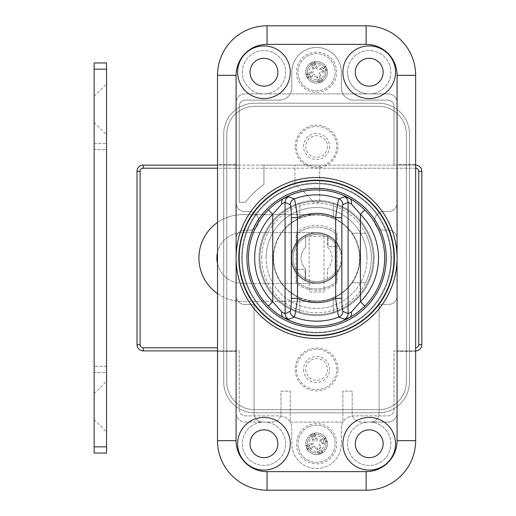 <?xml version="1.0" encoding="UTF-8"?>
<svg xmlns="http://www.w3.org/2000/svg" width="516" height="516" viewBox="0 0 516 516"><rect width="100%" height="100%" fill="white"/><g stroke="black" fill="none" stroke-linecap="round" stroke-linejoin="round"><path stroke-width="0.39" stroke-dasharray="2.58 1.94" d="M325.867 72.24A9.288 9.288 0 0 1 316.579 81.528A9.288 9.288 0 0 1 307.291 72.24A9.288 9.288 0 0 1 316.579 62.952A9.288 9.288 0 0 1 325.867 72.24A9.288 9.288 0 0 1 316.579 81.528A9.288 9.288 0 0 1 307.291 72.24A9.288 9.288 0 0 1 316.579 62.952A9.288 9.288 0 0 1 325.867 72.24M325.867 443.76A9.288 9.288 0 0 1 316.579 453.048A9.288 9.288 0 0 1 307.291 443.76A9.288 9.288 0 0 1 316.579 434.472A9.288 9.288 0 0 1 325.867 443.76A9.288 9.288 0 0 1 316.579 453.048A9.288 9.288 0 0 1 307.291 443.76A9.288 9.288 0 0 1 316.579 434.472A9.288 9.288 0 0 1 325.867 443.76M347.539 72.24A21.672 21.672 0 0 1 369.211 50.568A21.672 21.672 0 0 1 390.883 72.24A21.672 21.672 0 0 1 369.211 93.912A21.672 21.672 0 0 1 347.539 72.24A21.672 21.672 0 0 1 369.211 50.568A21.672 21.672 0 0 1 390.883 72.24A21.672 21.672 0 0 1 369.211 93.912L388.406 93.912A8.669 8.669 0 0 1 397.075 102.581L397.075 202.891A8.669 8.669 0 0 1 388.406 211.56L383.452 211.56A8.669 8.669 0 0 0 374.784 220.229L374.784 221.467A8.669 8.669 0 0 0 383.452 230.136L388.406 230.136A8.669 8.669 0 0 1 397.075 238.805L397.075 295.771A8.669 8.669 0 0 1 388.406 304.44L379.118 304.44L379.118 413.419A8.669 8.669 0 0 1 370.449 422.088A8.669 8.669 0 0 0 379.118 413.419L379.118 304.44L388.406 304.44A8.669 8.669 0 0 0 397.075 295.771L397.075 238.805A8.669 8.669 0 0 0 388.406 230.136L383.452 230.136A8.669 8.669 0 0 1 374.784 221.467L374.784 220.229A8.669 8.669 0 0 1 383.452 211.56L388.406 211.56A8.669 8.669 0 0 0 397.075 202.891L397.075 164.501L415.651 164.501L415.651 75.336A49.536 49.536 0 0 0 366.115 25.8L267.043 25.8A49.536 49.536 0 0 0 217.507 75.336L217.507 164.501L236.083 164.501L236.083 75.336A30.96 30.96 0 0 1 267.043 44.376L366.115 44.376A30.96 30.96 0 0 1 397.075 75.336L397.075 164.501L415.651 164.501L415.651 351.499L397.075 351.499L397.075 440.664A30.96 30.96 0 0 1 366.115 471.624L267.043 471.624A30.96 30.96 0 0 1 236.083 440.664L236.083 351.499L217.507 351.499L217.507 440.664A49.536 49.536 0 0 0 267.043 490.2L366.115 490.2A49.536 49.536 0 0 0 415.651 440.664L415.651 351.499L397.075 351.499L397.075 412.8A9.288 9.288 0 0 1 387.787 422.088L360.852 422.088A8.669 8.669 0 0 1 352.183 413.419L352.183 391.128L342.895 391.128L342.895 422.088L290.263 422.088L290.263 391.128L280.975 391.128L280.975 413.419A8.669 8.669 0 0 1 272.306 422.088L262.709 422.088A8.669 8.669 0 0 1 254.04 413.419L254.04 304.44L244.752 304.44A8.669 8.669 0 0 1 236.083 295.771L236.083 238.805A8.669 8.669 0 0 1 244.752 230.136L249.705 230.136A8.669 8.669 0 0 0 258.374 221.467L258.374 220.229A8.669 8.669 0 0 0 249.705 211.56L244.752 211.56A8.669 8.669 0 0 1 236.083 202.891A8.669 8.669 0 0 0 244.752 211.56L249.705 211.56A8.669 8.669 0 0 1 258.374 220.229L258.374 221.467A8.669 8.669 0 0 1 249.705 230.136L244.752 230.136A8.669 8.669 0 0 0 236.083 238.805L236.083 295.771A8.669 8.669 0 0 0 244.752 304.44L254.04 304.44L254.04 413.419A8.669 8.669 0 0 0 262.709 422.088L245.371 422.088A9.288 9.288 0 0 1 236.083 412.8L236.083 351.499L217.507 351.499L217.507 164.501L236.083 164.501L236.083 202.891L236.083 102.581A8.669 8.669 0 0 1 244.752 93.912L369.211 93.912A21.672 21.672 0 0 1 347.539 72.24M242.275 72.24A21.672 21.672 0 0 1 263.947 50.568A21.672 21.672 0 0 1 285.619 72.24A21.672 21.672 0 0 1 263.947 93.912A21.672 21.672 0 0 1 242.275 72.24A21.672 21.672 0 0 1 263.947 50.568A21.672 21.672 0 0 1 285.619 72.24A21.672 21.672 0 0 1 263.947 93.912A21.672 21.672 0 0 1 242.275 72.24M263.947 422.088A21.672 21.672 0 0 1 285.619 443.76A21.672 21.672 0 0 1 263.947 465.432A21.672 21.672 0 0 1 242.275 443.76A21.672 21.672 0 0 1 263.947 422.088A21.672 21.672 0 0 1 285.619 443.76A21.672 21.672 0 0 1 263.947 465.432A21.672 21.672 0 0 1 242.275 443.76A21.672 21.672 0 0 1 263.947 422.088L245.371 422.088A9.288 9.288 0 0 1 236.083 412.8L236.083 440.664A30.96 30.96 0 0 0 267.043 471.624L366.115 471.624A30.96 30.96 0 0 0 397.075 440.664L397.075 412.8A9.288 9.288 0 0 1 387.787 422.088L369.211 422.088A21.672 21.672 0 0 1 390.883 443.76A21.672 21.672 0 0 1 369.211 465.432A21.672 21.672 0 0 1 347.539 443.76A21.672 21.672 0 0 1 369.211 422.088A21.672 21.672 0 0 1 390.883 443.76A21.672 21.672 0 0 1 369.211 465.432A21.672 21.672 0 0 1 347.539 443.76A21.672 21.672 0 0 1 369.211 422.088L360.852 422.088A8.669 8.669 0 0 1 352.183 413.419L352.183 391.128L342.895 391.128L342.895 422.088L290.263 422.088L290.263 391.128L280.975 391.128L280.975 413.419A8.669 8.669 0 0 1 272.306 422.088L263.947 422.088M236.083 258A80.496 80.496 0 0 1 316.579 177.504A80.496 80.496 0 0 1 397.075 258A80.496 80.496 0 0 1 316.579 338.496A80.496 80.496 0 0 1 236.083 258M386.239 258A69.66 69.66 0 0 1 316.579 327.66A69.66 69.66 0 0 1 246.919 258A69.66 69.66 0 0 1 316.579 188.34A69.66 69.66 0 0 1 386.239 258M291.192 258A25.387 25.387 0 0 0 316.579 283.387A25.387 25.387 0 0 0 341.966 258A25.387 25.387 0 0 0 316.579 232.613A25.387 25.387 0 0 0 291.192 258A25.387 25.387 0 0 0 316.579 283.387A25.387 25.387 0 0 0 341.966 258A25.387 25.387 0 0 0 316.579 232.613A25.387 25.387 0 0 0 291.192 258M355.279 443.76A13.932 13.932 0 0 0 369.211 457.692A13.932 13.932 0 0 0 383.143 443.76A13.932 13.932 0 0 0 369.211 429.828A13.932 13.932 0 0 0 355.279 443.76M250.015 443.76A13.932 13.932 0 0 0 263.947 457.692A13.932 13.932 0 0 0 277.879 443.76A13.932 13.932 0 0 0 263.947 429.828A13.932 13.932 0 0 0 250.015 443.76M250.015 72.24A13.932 13.932 0 0 0 263.947 86.172A13.932 13.932 0 0 0 277.879 72.24A13.932 13.932 0 0 0 263.947 58.308A13.932 13.932 0 0 0 250.015 72.24M355.279 72.24A13.932 13.932 0 0 0 369.211 86.172A13.932 13.932 0 0 0 383.143 72.24A13.932 13.932 0 0 0 369.211 58.308A13.932 13.932 0 0 0 355.279 72.24M397.075 75.336L397.075 102.581A8.669 8.669 0 0 0 388.406 93.912L244.752 93.912A8.669 8.669 0 0 0 236.083 102.581L236.083 75.336A30.96 30.96 0 0 1 267.043 44.376L366.115 44.376A30.96 30.96 0 0 1 397.075 75.336M303.55 369.456A13.023 13.023 0 0 0 316.579 382.479A13.023 13.023 0 0 0 329.601 369.456A13.023 13.023 0 0 0 316.579 356.433A13.023 13.023 0 0 0 303.55 369.456M305.743 369.456A10.836 10.836 0 0 0 316.579 380.292A10.836 10.836 0 0 0 327.415 369.456A10.836 10.836 0 0 0 316.579 358.62A10.836 10.836 0 0 0 305.743 369.456M329.601 146.544A13.023 13.023 0 0 1 316.579 159.567A13.023 13.023 0 0 1 303.55 146.544A13.023 13.023 0 0 1 316.579 133.521A13.023 13.023 0 0 1 329.601 146.544M327.415 146.544A10.836 10.836 0 0 1 316.579 157.38A10.836 10.836 0 0 1 305.743 146.544A10.836 10.836 0 0 1 316.579 135.708A10.836 10.836 0 0 1 327.415 146.544M337.986 369.456A21.408 21.408 0 0 0 316.579 348.048A21.408 21.408 0 0 0 295.171 369.456A21.408 21.408 0 0 0 316.579 390.864A21.408 21.408 0 0 0 337.986 369.456M295.171 146.544A21.408 21.408 0 0 1 316.579 125.136A21.408 21.408 0 0 1 337.986 146.544A21.408 21.408 0 0 1 316.579 167.952A21.408 21.408 0 0 1 295.171 146.544M238.56 258A78.019 78.019 0 0 1 316.579 179.981A78.019 78.019 0 0 1 394.598 258A78.019 78.019 0 0 1 316.579 336.019A78.019 78.019 0 0 1 238.56 258A78.019 78.019 0 0 1 316.579 179.981A78.019 78.019 0 0 1 394.598 258A78.019 78.019 0 0 1 316.579 336.019A78.019 78.019 0 0 1 238.56 258M296.455 369.456A20.124 20.124 0 0 0 316.579 389.58A20.124 20.124 0 0 0 336.703 369.456A20.124 20.124 0 0 0 316.579 349.332A20.124 20.124 0 0 0 296.455 369.456M336.703 146.544A20.124 20.124 0 0 1 316.579 166.668A20.124 20.124 0 0 1 296.455 146.544A20.124 20.124 0 0 1 316.579 126.42A20.124 20.124 0 0 1 336.703 146.544M391.502 258A74.923 74.923 0 0 1 316.579 332.923A74.923 74.923 0 0 1 241.656 258A74.923 74.923 0 0 1 316.579 183.077A74.923 74.923 0 0 1 391.502 258A74.923 74.923 0 0 1 316.579 332.923A74.923 74.923 0 0 1 241.656 258A74.923 74.923 0 0 1 316.579 183.077A74.923 74.923 0 0 1 391.502 258M409.459 381.84A30.96 30.96 0 0 1 378.499 412.8L254.659 412.8A30.96 30.96 0 0 1 223.699 381.84L223.699 134.16A30.96 30.96 0 0 1 254.659 103.2L378.499 103.2A30.96 30.96 0 0 1 409.459 134.16L409.459 381.84A30.96 30.96 0 0 1 378.499 412.8L254.659 412.8A30.96 30.96 0 0 1 223.699 381.84L223.699 134.16A30.96 30.96 0 0 1 254.659 103.2L378.499 103.2A30.96 30.96 0 0 1 409.459 134.16L409.459 381.84M406.363 134.16L406.363 381.84A27.864 27.864 0 0 1 378.499 409.704L254.659 409.704A27.864 27.864 0 0 1 226.795 381.84L226.795 134.16A27.864 27.864 0 0 1 254.659 106.296L378.499 106.296A27.864 27.864 0 0 1 406.363 134.16L406.363 381.84A27.864 27.864 0 0 1 378.499 409.704L254.659 409.704A27.864 27.864 0 0 1 226.795 381.84L226.795 134.16A27.864 27.864 0 0 1 254.659 106.296L378.499 106.296A27.864 27.864 0 0 1 406.363 134.16M373.236 258A56.657 56.657 0 0 0 316.579 201.343A56.657 56.657 0 0 0 259.922 258A56.657 56.657 0 0 1 316.579 201.343A56.657 56.657 0 0 1 373.236 258A56.657 56.657 0 0 1 316.579 314.657A56.657 56.657 0 0 1 259.922 258A56.657 56.657 0 0 0 316.579 314.657A56.657 56.657 0 0 0 373.236 258A56.657 56.657 0 0 0 316.579 201.343A56.657 56.657 0 0 0 259.922 258A56.657 56.657 0 0 1 316.579 201.343A56.657 56.657 0 0 1 373.236 258A56.657 56.657 0 0 1 316.579 314.657A56.657 56.657 0 0 1 259.922 258A56.657 56.657 0 0 0 316.579 314.657A56.657 56.657 0 0 0 373.236 258A56.657 56.657 0 0 1 316.579 314.657A56.657 56.657 0 0 1 259.922 258A56.657 56.657 0 0 0 316.579 314.657A56.657 56.657 0 0 0 373.236 258A56.657 56.657 0 0 1 316.579 314.657A56.657 56.657 0 0 1 259.922 258M273.545 258A43.034 43.034 0 0 1 316.579 214.966A43.034 43.034 0 0 1 359.613 258A43.034 43.034 0 0 1 316.579 301.034A43.034 43.034 0 0 1 303.589 216.972A43.034 43.034 0 0 1 351.77 282.768L365.457 282.768A54.799 54.799 0 0 0 365.457 233.232L351.77 233.232L365.457 233.232A54.799 54.799 0 0 1 365.457 282.768L351.77 282.768A43.034 43.034 0 0 1 273.545 258M336.703 281.53L336.703 234.47A30.96 30.96 0 0 0 296.455 234.47L296.455 281.53A30.96 30.96 0 0 0 336.703 281.53L336.703 234.47A30.96 30.96 0 0 0 296.455 234.47L296.455 281.53A30.96 30.96 0 0 0 336.703 281.53M324.009 236.328L324.009 292.056L309.149 292.056L309.149 236.328L324.009 236.328L309.149 236.328L309.149 292.056L324.009 292.056L324.009 236.328M106.541 406.608L106.541 431.995L106.541 406.608M94.157 406.608L94.157 419.611L94.157 406.608M106.541 109.392L106.541 134.779L106.541 109.392M94.157 109.392L94.157 122.395L94.157 109.392M106.541 446.856L94.157 446.856L94.157 453.048L106.541 453.048L106.541 62.952L94.157 62.952L94.157 69.144L106.541 69.144M106.541 372.552L106.541 149.64L106.541 372.552L94.157 372.552L94.157 366.36L94.157 372.552L106.541 372.552M106.541 149.64L106.541 143.448L106.541 149.64L94.157 149.64L94.157 366.36L94.157 143.448L94.157 149.64L106.541 149.64M94.157 446.856L94.157 69.144M94.157 143.448L106.541 143.448L94.157 143.448M320.133 80.819A9.288 9.288 0 0 1 308 75.8A9.288 9.288 0 0 1 313.019 63.662A9.288 9.288 0 0 0 308 75.8A9.288 9.288 0 0 0 320.133 80.819A9.288 9.288 0 0 0 325.157 68.68A9.288 9.288 0 0 0 313.019 63.662A9.288 9.288 0 0 1 325.157 68.68A9.288 9.288 0 0 1 320.133 80.819A9.288 9.288 0 0 0 325.157 68.68A9.288 9.288 0 0 0 313.019 63.662M309.465 55.083A18.576 18.576 0 0 0 299.415 79.354A18.576 18.576 0 0 0 323.693 89.397A18.576 18.576 0 0 0 333.736 65.126A18.576 18.576 0 0 0 309.465 55.083A18.576 18.576 0 0 0 299.415 79.354A18.576 18.576 0 0 0 323.693 89.397A18.576 18.576 0 0 0 333.736 65.126A18.576 18.576 0 0 0 309.465 55.083M310.542 63.345L314.547 61.688L316.566 66.551A3.096 3.096 0 0 0 320.61 68.222L325.473 66.203L327.131 70.208L322.268 72.227A3.096 3.096 0 0 0 320.597 76.271L322.61 81.135L318.604 82.792L316.592 77.929A3.096 3.096 0 0 0 312.548 76.258L307.684 78.277L306.027 74.272L310.884 72.253A3.096 3.096 0 0 0 312.561 68.209L310.542 63.345L312.251 64.055L313.844 63.391L314.547 61.688M313.844 63.391L315.36 67.048A4.399 4.399 0 0 0 321.107 69.428L324.764 67.912L325.422 69.505L321.771 71.021A4.399 4.399 0 0 0 319.391 76.774L320.907 80.425L319.314 81.089L317.798 77.432A4.399 4.399 0 0 0 312.045 75.052L308.387 76.568L307.73 74.975L311.387 73.459A4.399 4.399 0 0 0 313.767 67.706L312.251 64.055M307.73 74.975L306.027 74.272M308.387 76.568L307.684 78.277M319.314 81.089L318.604 82.792M320.907 80.425L322.61 81.135M325.422 69.505L327.131 70.208M324.764 67.912L325.473 66.203M390.883 258A74.304 74.304 0 0 0 316.579 183.696A74.304 74.304 0 0 0 242.275 258A74.304 74.304 0 0 0 316.579 332.304A74.304 74.304 0 0 0 390.883 258A74.304 74.304 0 0 0 316.579 183.696A74.304 74.304 0 0 0 242.275 258A74.304 74.304 0 0 0 316.579 332.304A74.304 74.304 0 0 0 390.883 258A74.304 74.304 0 0 1 316.579 332.304A74.304 74.304 0 0 1 242.275 258M296.455 72.24A20.124 20.124 0 0 0 316.579 92.364A20.124 20.124 0 0 0 336.703 72.24A20.124 20.124 0 0 0 316.579 52.116A20.124 20.124 0 0 0 296.455 72.24M327.415 72.24A10.836 10.836 0 0 1 316.579 83.076A10.836 10.836 0 0 1 305.743 72.24A10.836 10.836 0 0 0 316.579 83.076A10.836 10.836 0 0 0 327.415 72.24A10.836 10.836 0 0 0 316.579 61.404A10.836 10.836 0 0 0 305.743 72.24A10.836 10.836 0 0 1 316.579 61.404A10.836 10.836 0 0 1 327.415 72.24M296.455 443.76A20.124 20.124 0 0 0 316.579 463.884A20.124 20.124 0 0 0 336.703 443.76A20.124 20.124 0 0 0 316.579 423.636A20.124 20.124 0 0 0 296.455 443.76M327.415 443.76A10.836 10.836 0 0 1 316.579 454.596A10.836 10.836 0 0 1 305.743 443.76A10.836 10.836 0 0 0 316.579 454.596A10.836 10.836 0 0 0 327.415 443.76A10.836 10.836 0 0 0 316.579 432.924A10.836 10.836 0 0 0 305.743 443.76A10.836 10.836 0 0 1 316.579 432.924A10.836 10.836 0 0 1 327.415 443.76M333.297 313.102A57.586 57.586 0 0 0 333.297 202.898L333.297 218.01A43.344 43.344 0 0 0 273.235 258A43.344 43.344 0 0 0 316.579 301.344A43.344 43.344 0 0 0 333.297 218.01L333.297 202.898A57.586 57.586 0 0 0 258.993 258A57.586 57.586 0 0 0 299.861 313.102L299.861 297.99A43.344 43.344 0 0 0 359.923 258A43.344 43.344 0 0 0 316.579 214.656A43.344 43.344 0 0 0 299.861 297.99L299.861 313.102A57.586 57.586 0 0 0 333.297 313.102L333.297 297.99L333.297 313.102M258.993 258A57.586 57.586 0 0 0 316.579 315.586A57.586 57.586 0 0 0 374.165 258A57.586 57.586 0 0 0 316.579 200.414A57.586 57.586 0 0 0 258.993 258A57.586 57.586 0 0 0 316.579 315.586A57.586 57.586 0 0 0 374.165 258A57.586 57.586 0 0 0 316.579 200.414A57.586 57.586 0 0 0 258.993 258A57.586 57.586 0 0 0 316.579 315.586A57.586 57.586 0 0 0 374.165 258A57.586 57.586 0 0 0 316.579 200.414A57.586 57.586 0 0 0 258.993 258M397.075 165.12L397.075 350.88L415.651 350.88L415.651 165.12L393.979 165.12L393.979 106.296A6.192 6.192 0 0 0 387.787 100.104L353.731 100.104A12.384 12.384 0 0 1 341.347 87.72L341.347 72.24A24.768 24.768 0 0 0 316.579 47.472A24.768 24.768 0 0 0 291.811 72.24L291.811 87.72A12.384 12.384 0 0 1 279.427 100.104L245.371 100.104A6.192 6.192 0 0 0 239.179 106.296L239.179 165.12L217.507 165.12L217.507 350.88L239.179 350.88L239.179 409.704A6.192 6.192 0 0 0 245.371 415.896L279.427 415.896A12.384 12.384 0 0 1 291.811 428.28L291.811 443.76A24.768 24.768 0 0 0 316.579 468.528A24.768 24.768 0 0 0 341.347 443.76L341.347 428.28A12.384 12.384 0 0 1 353.731 415.896L387.787 415.896A6.192 6.192 0 0 0 393.979 409.704L393.979 350.88L397.075 350.88L397.075 165.12L393.979 165.12L393.979 106.296A6.192 6.192 0 0 0 387.787 100.104L353.731 100.104A12.384 12.384 0 0 1 341.347 87.72L341.347 72.24A24.768 24.768 0 0 0 316.579 47.472A24.768 24.768 0 0 0 291.811 72.24L291.811 87.72A12.384 12.384 0 0 1 279.427 100.104L245.371 100.104A6.192 6.192 0 0 0 239.179 106.296L239.179 165.12L217.507 165.12L217.507 350.88L236.083 350.88L236.083 165.12L236.083 350.88L239.179 350.88L239.179 409.704A6.192 6.192 0 0 0 245.371 415.896L279.427 415.896A12.384 12.384 0 0 1 291.811 428.28L291.811 443.76A24.768 24.768 0 0 0 316.579 468.528A24.768 24.768 0 0 0 341.347 443.76L341.347 428.28A12.384 12.384 0 0 1 353.731 415.896L387.787 415.896A6.192 6.192 0 0 0 393.979 409.704L393.979 350.88L415.651 350.88L415.651 165.12L397.075 165.12M299.861 218.01L299.861 202.898L299.861 218.01M320.133 452.339A9.288 9.288 0 0 1 308 447.32A9.288 9.288 0 0 1 313.019 435.182A9.288 9.288 0 0 0 308 447.32A9.288 9.288 0 0 0 320.133 452.339A9.288 9.288 0 0 0 325.157 440.2A9.288 9.288 0 0 0 313.019 435.182A9.288 9.288 0 0 1 325.157 440.2A9.288 9.288 0 0 1 320.133 452.339A9.288 9.288 0 0 0 325.157 440.2A9.288 9.288 0 0 0 313.019 435.182M309.465 426.603A18.576 18.576 0 0 0 299.415 450.874A18.576 18.576 0 0 0 323.693 460.917A18.576 18.576 0 0 0 333.736 436.646A18.576 18.576 0 0 0 309.465 426.603A18.576 18.576 0 0 0 299.415 450.874A18.576 18.576 0 0 0 323.693 460.917A18.576 18.576 0 0 0 333.736 436.646A18.576 18.576 0 0 0 309.465 426.603M310.542 434.865L314.547 433.208L316.566 438.071A3.096 3.096 0 0 0 320.61 439.742L325.473 437.723L327.131 441.728L322.268 443.747A3.096 3.096 0 0 0 320.597 447.791L322.61 452.655L318.604 454.312L316.592 449.449A3.096 3.096 0 0 0 312.548 447.778L307.684 449.797L306.027 445.792L310.884 443.773A3.096 3.096 0 0 0 312.561 439.729L310.542 434.865L312.251 435.575L313.844 434.911L314.547 433.208M313.844 434.911L315.36 438.568A4.399 4.399 0 0 0 321.107 440.948L324.764 439.432L325.422 441.025L321.771 442.541A4.399 4.399 0 0 0 319.391 448.294L320.907 451.945L319.314 452.609L317.798 448.952A4.399 4.399 0 0 0 312.045 446.572L308.387 448.088L307.73 446.495L311.387 444.979A4.399 4.399 0 0 0 313.767 439.226L312.251 435.575M307.73 446.495L306.027 445.792M308.387 448.088L307.684 449.797M319.314 452.609L318.604 454.312M320.907 451.945L322.61 452.655M325.422 441.025L327.131 441.728M324.764 439.432L325.473 437.723M217.507 263.573A25.387 25.387 0 0 0 242.275 283.387L316.579 283.387A25.387 25.387 0 0 0 339.231 246.545L329.892 246.545A1.858 1.858 0 0 1 328.034 244.687L328.034 235.341A25.387 25.387 0 0 0 293.92 269.455L303.266 269.455A1.858 1.858 0 0 1 305.124 271.313L305.124 280.659A25.387 25.387 0 0 0 339.231 246.545L329.892 246.545A1.858 1.858 0 0 1 328.034 244.687L328.034 235.341A25.387 25.387 0 0 0 293.92 269.455L303.266 269.455A1.858 1.858 0 0 1 305.124 271.313L305.124 280.659A25.387 25.387 0 0 0 341.966 258A25.387 25.387 0 0 0 316.579 232.613L242.275 232.613A25.387 25.387 0 0 0 216.888 258A25.387 25.387 0 0 0 242.275 283.387L316.579 283.387A25.387 25.387 0 0 0 341.966 258A25.387 25.387 0 0 0 316.579 232.613L242.275 232.613A25.387 25.387 0 0 0 217.507 252.427M337.012 232.497L337.012 283.065A32.508 32.508 0 0 1 296.145 283.065L296.145 232.497A32.508 32.508 0 0 1 337.012 232.497L337.012 283.065A32.508 32.508 0 0 1 296.145 283.065L296.145 232.497A32.508 32.508 0 0 1 337.012 232.497M316.579 326.112A68.112 68.112 0 0 1 248.467 258A68.112 68.112 0 0 1 316.579 189.888A68.112 68.112 0 0 1 384.691 258A68.112 68.112 0 0 1 316.579 326.112M316.579 282.768A24.768 24.768 0 0 1 291.811 258A24.768 24.768 0 0 1 335.155 241.617L335.155 274.383A24.768 24.768 0 0 1 291.811 258A24.768 24.768 0 0 1 327.415 235.728L327.415 246.945A15.48 15.48 0 0 1 327.415 269.055L327.415 280.272A24.768 24.768 0 0 1 291.811 258A24.768 24.768 0 0 1 335.155 241.617L335.155 274.383A24.768 24.768 0 0 1 327.415 280.272L327.415 269.055A15.48 15.48 0 0 0 327.415 246.945L327.415 235.728A24.768 24.768 0 0 1 335.155 274.383L335.155 272.442A23.53 23.53 0 0 1 293.049 258A23.53 23.53 0 0 1 335.155 243.558A23.53 23.53 0 0 0 293.049 258A23.53 23.53 0 0 0 335.155 272.442L335.155 274.383A24.768 24.768 0 0 1 291.811 258A24.768 24.768 0 0 1 316.579 233.232A24.768 24.768 0 0 1 341.347 258A24.768 24.768 0 0 1 316.579 282.768M305.743 246.945L305.743 235.728L305.743 246.945A15.48 15.48 0 0 0 305.743 269.055A15.48 15.48 0 0 1 305.743 246.945M305.743 280.272L305.743 269.055L305.743 280.272M217.507 293.572A43.344 43.344 0 0 0 242.275 301.344L316.579 301.344A43.344 43.344 0 0 0 359.923 258A43.344 43.344 0 0 0 316.579 214.656L242.275 214.656A43.344 43.344 0 0 0 217.507 222.428M359.923 258A43.344 43.344 0 0 0 316.579 214.656L242.275 214.656A43.344 43.344 0 0 0 198.931 258A43.344 43.344 0 0 0 242.275 301.344L316.579 301.344A43.344 43.344 0 0 0 359.923 258M239.179 168.216L239.179 202.272L245.39 202.272A90.403 90.403 0 0 1 263.947 184.496L263.947 165.12L239.179 165.12L239.179 168.216L217.507 168.216M217.507 165.12L239.179 165.12L239.179 202.272L245.39 202.272A90.403 90.403 0 0 1 263.947 184.496L263.947 165.12L294.907 165.12L294.907 184.496A90.403 90.403 0 0 1 313.457 202.272L319.675 202.272L319.675 165.12L294.907 165.12L294.907 184.496A90.403 90.403 0 0 1 313.457 202.272L319.675 202.272L319.675 165.12L415.651 165.12L143.203 165.12A6.192 6.192 0 0 0 137.011 171.312L137.011 344.688A6.192 6.192 0 0 0 143.203 350.88L217.507 350.88M217.507 347.784L143.203 347.784A3.096 3.096 0 0 1 140.107 344.688L140.107 171.312A3.096 3.096 0 0 1 143.203 168.216L415.651 168.216A3.096 3.096 0 0 1 418.747 171.312L418.747 344.688L421.843 344.688A6.192 6.192 0 0 1 415.651 350.88A6.192 6.192 0 0 0 421.843 344.688L421.843 171.312A6.192 6.192 0 0 0 415.651 165.12L415.651 168.216L319.675 168.216M261.78 258A54.799 54.799 0 0 1 316.579 203.201A54.799 54.799 0 0 1 371.378 258A54.799 54.799 0 0 1 316.579 312.799A54.799 54.799 0 0 1 261.78 258M106.541 366.36L94.157 366.36L106.541 366.36M313.663 65.209A7.611 7.611 0 0 0 309.542 75.155A7.611 7.611 0 0 0 319.494 79.271A7.611 7.611 0 0 0 323.609 69.325A7.611 7.611 0 0 0 313.663 65.209M313.767 67.706L312.561 68.209M311.387 73.459L310.884 72.253M312.045 75.052L312.548 76.258M317.798 77.432L316.592 77.929M319.391 76.774L320.597 76.271M321.771 71.021L322.268 72.227M321.107 69.428L320.61 68.222M315.36 67.048L316.566 66.551M248.467 258A68.112 68.112 0 0 1 316.579 189.888A68.112 68.112 0 0 1 384.691 258A68.112 68.112 0 0 1 316.579 326.112A68.112 68.112 0 0 1 248.467 258M313.663 436.73A7.611 7.611 0 0 0 309.542 446.675A7.611 7.611 0 0 0 319.494 450.791A7.611 7.611 0 0 0 323.609 440.845A7.611 7.611 0 0 0 313.663 436.73M313.767 439.226L312.561 439.729M311.387 444.979L310.884 443.773M312.045 446.572L312.548 447.778M317.798 448.952L316.592 449.449M319.391 448.294L320.597 447.791M321.771 442.541L322.268 443.747M321.107 440.948L320.61 439.742M315.36 438.568L316.566 438.071M367.044 258A50.465 50.465 0 0 0 316.579 207.535A50.465 50.465 0 0 0 266.114 258A50.465 50.465 0 0 1 316.579 207.535A50.465 50.465 0 0 1 367.044 258A50.465 50.465 0 0 1 316.579 308.465A50.465 50.465 0 0 1 266.114 258A50.465 50.465 0 0 0 316.579 308.465A50.465 50.465 0 0 0 367.044 258M294.907 168.216L263.947 168.216M143.203 168.216L143.203 165.12A6.192 6.192 0 0 0 137.011 171.312L140.107 171.312M418.747 171.312L421.843 171.312A6.192 6.192 0 0 0 415.651 165.12L415.651 168.216M140.107 344.688L137.011 344.688A6.192 6.192 0 0 0 143.203 350.88L143.203 347.784M418.747 344.688A3.096 3.096 0 0 1 415.651 347.784L415.651 350.88L415.651 347.784M94.157 419.611L106.541 431.995M94.157 122.395L106.541 134.779M94.157 96.389L106.541 84.005M94.157 393.605L106.541 381.221"/><path stroke-width="0.77" d="M395.527 72.24A26.316 26.316 0 0 1 369.211 98.556A26.316 26.316 0 0 1 342.895 72.24A26.316 26.316 0 0 1 369.211 45.924A26.316 26.316 0 0 1 395.527 72.24M355.279 72.24A13.932 13.932 0 0 0 369.211 86.172A13.932 13.932 0 0 0 383.143 72.24A13.932 13.932 0 0 0 369.211 58.308A13.932 13.932 0 0 0 355.279 72.24M290.263 72.24A26.316 26.316 0 0 1 263.947 98.556A26.316 26.316 0 0 1 237.631 72.24A26.316 26.316 0 0 1 263.947 45.924A26.316 26.316 0 0 1 290.263 72.24M250.015 72.24A13.932 13.932 0 0 0 263.947 86.172A13.932 13.932 0 0 0 277.879 72.24A13.932 13.932 0 0 0 263.947 58.308A13.932 13.932 0 0 0 250.015 72.24M290.263 443.76A26.316 26.316 0 0 1 263.947 470.076A26.316 26.316 0 0 1 237.631 443.76A26.316 26.316 0 0 1 263.947 417.444A26.316 26.316 0 0 1 290.263 443.76M250.015 443.76A13.932 13.932 0 0 0 263.947 457.692A13.932 13.932 0 0 0 277.879 443.76A13.932 13.932 0 0 0 263.947 429.828A13.932 13.932 0 0 0 250.015 443.76M395.527 443.76A26.316 26.316 0 0 1 369.211 470.076A26.316 26.316 0 0 1 342.895 443.76A26.316 26.316 0 0 1 369.211 417.444A26.316 26.316 0 0 1 395.527 443.76M355.279 443.76A13.932 13.932 0 0 0 369.211 457.692A13.932 13.932 0 0 0 383.143 443.76A13.932 13.932 0 0 0 369.211 429.828A13.932 13.932 0 0 0 355.279 443.76M236.083 258A80.496 80.496 0 0 1 316.579 177.504A80.496 80.496 0 0 1 397.075 258A80.496 80.496 0 0 1 316.579 338.496A80.496 80.496 0 0 1 236.083 258A80.496 80.496 0 0 1 316.579 177.504A80.496 80.496 0 0 1 397.075 258L397.075 75.336A30.96 30.96 0 0 0 366.115 44.376L267.043 44.376A30.96 30.96 0 0 0 236.083 75.336L236.083 440.664A30.96 30.96 0 0 0 267.043 471.624L366.115 471.624A30.96 30.96 0 0 0 397.075 440.664L397.075 258M386.239 258A69.66 69.66 0 0 1 316.579 327.66A69.66 69.66 0 0 1 246.919 258A69.66 69.66 0 0 1 316.579 188.34A69.66 69.66 0 0 1 386.239 258M397.075 75.336L415.651 75.336L415.651 440.664A49.536 49.536 0 0 1 366.115 490.2L267.043 490.2A49.536 49.536 0 0 1 217.507 440.664L217.507 75.336A49.536 49.536 0 0 1 267.043 25.8L366.115 25.8A49.536 49.536 0 0 1 415.651 75.336A49.536 49.536 0 0 0 366.115 25.8L366.115 44.376M106.541 69.144L94.157 69.144L94.157 62.952L106.541 62.952L106.541 453.048L94.157 453.048L94.157 446.856L106.541 446.856M94.157 69.144L94.157 446.856M335.684 217.675C337.038 206.806 338.109 200.556 338.889 198.918L344.469 196.738L349.564 198.408C354.569 201.079 359.646 204.904 364.799 209.896L360.413 214.269L351.319 203.936L348.081 202.356L342.876 204.697C342.231 205.865 341.889 210.186 341.85 217.675L335.684 217.675A44.621 44.621 0 0 0 297.474 217.675L297.474 298.325C296.113 309.194 295.049 315.444 294.262 317.082L288.683 319.262L283.587 317.592C278.582 314.921 273.506 311.096 268.359 306.104L272.745 301.731L281.839 312.064L285.077 313.644L290.276 311.303C290.927 310.135 291.269 305.814 291.308 298.325L297.474 298.325A44.621 44.621 0 0 0 335.684 298.325L335.684 217.675M291.308 298.325L291.308 217.675C291.269 210.206 290.927 205.878 290.276 204.697L285.077 202.356L281.839 203.936L272.745 214.269L268.359 209.896A68.112 68.112 0 0 0 268.359 306.104A68.112 68.112 0 0 1 268.359 209.896C273.506 204.904 278.582 201.079 283.587 198.408A68.112 68.112 0 0 1 349.564 198.408L351.312 199.415M341.85 217.675L341.85 298.325C341.882 305.795 342.224 310.122 342.876 311.303L348.081 313.644L351.319 312.064L360.413 301.731L364.799 306.104A68.112 68.112 0 0 0 364.799 209.896A68.112 68.112 0 0 1 364.799 306.104C359.646 311.096 354.569 314.921 349.564 317.592A68.112 68.112 0 0 1 283.587 317.592L281.839 316.585M351.319 312.064C351.815 314.528 351.338 316.308 349.88 317.405L344.469 319.262L338.889 317.082C338.103 315.418 337.032 309.168 335.684 298.325L341.85 298.325M281.839 312.064C281.336 314.528 281.813 316.308 283.271 317.405L283.587 317.592M351.319 203.936C351.815 201.472 351.338 199.692 349.88 198.595L349.564 198.408M281.839 203.936C281.336 201.472 281.813 199.692 283.271 198.595L288.683 196.738L294.262 198.918C295.049 200.582 296.12 206.832 297.474 217.675L291.308 217.675M342.876 204.697A6.192 6.16 -115.5 0 0 338.889 198.918A63.152 63.152 0 0 0 294.262 198.918A6.192 6.16 -64.5 0 0 290.276 204.697M344.469 196.738A6.192 6.166 67 0 1 348.081 202.356L348.081 313.644A6.192 6.166 113 0 1 344.469 319.262M342.876 311.303A6.192 6.16 115.5 0 1 338.889 317.082A63.152 63.152 0 0 1 294.262 317.082A6.192 6.16 64.5 0 1 290.276 311.303M288.683 319.262A6.192 6.166 -113 0 1 285.077 313.644L285.077 202.356A6.192 6.166 -67 0 1 288.683 196.738M217.507 222.428A43.344 43.344 0 0 0 217.507 293.572M217.507 252.427A25.387 25.387 0 0 0 217.507 263.573M217.507 350.88L143.203 350.88A6.192 6.192 0 0 1 137.011 344.688L137.011 171.312A6.192 6.192 0 0 1 143.203 165.12L217.507 165.12M418.747 171.312L421.843 171.312A6.192 6.192 0 0 0 415.651 165.12A6.192 6.192 0 0 1 421.843 171.312L421.843 344.688A6.192 6.192 0 0 1 415.651 350.88A6.192 6.192 0 0 0 421.843 344.688L418.747 344.688L418.747 171.312A3.096 3.096 0 0 0 415.651 168.216M239.179 258A77.4 77.4 0 0 1 316.579 180.6A77.4 77.4 0 0 1 393.979 258A77.4 77.4 0 0 1 316.579 335.4A77.4 77.4 0 0 1 239.179 258M397.075 440.664L415.651 440.664A49.536 49.536 0 0 1 366.115 490.2L366.115 471.624M236.083 75.336L217.507 75.336A49.536 49.536 0 0 1 267.043 25.8L267.043 44.376M267.043 471.624L267.043 490.2A49.536 49.536 0 0 1 217.507 440.664L236.083 440.664M272.745 214.269L272.745 301.731A61.92 61.92 0 0 1 272.745 214.269M360.413 214.269L360.413 301.731A61.92 61.92 0 0 0 360.413 214.269M217.507 168.216L143.203 168.216A3.096 3.096 0 0 0 140.107 171.312L140.107 344.688A3.096 3.096 0 0 0 143.203 347.784L217.507 347.784M415.651 347.784A3.096 3.096 0 0 0 418.747 344.688M140.107 171.312L137.011 171.312A6.192 6.192 0 0 1 143.203 165.12L143.203 168.216M143.203 347.784L143.203 350.88A6.192 6.192 0 0 1 137.011 344.688L140.107 344.688M349.564 317.592L351.312 316.585M283.587 198.408L281.839 199.415"/></g></svg>
